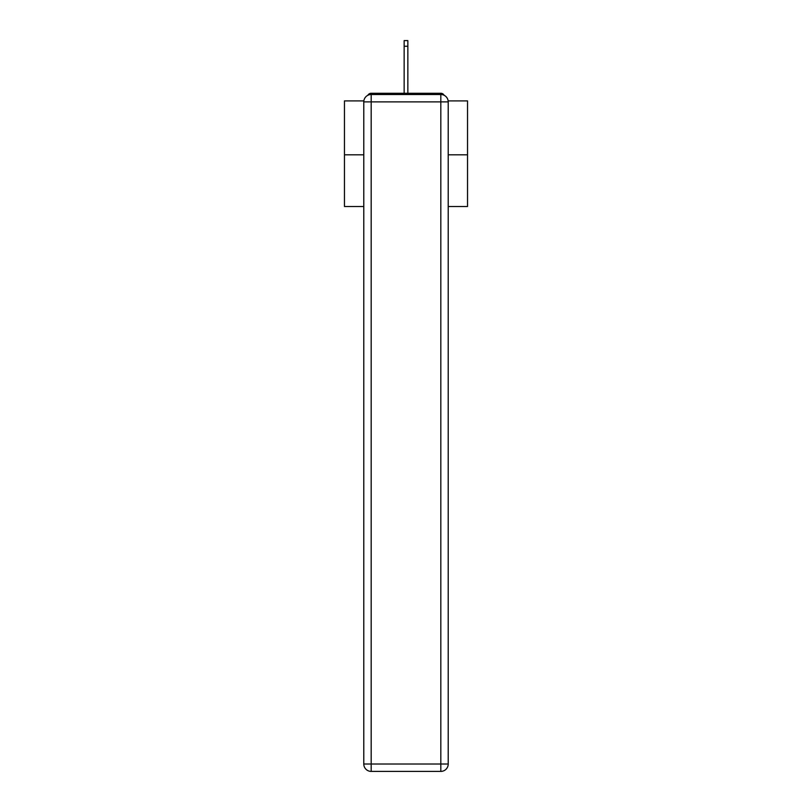 <?xml version="1.0" encoding="UTF-8"?>
<svg xmlns="http://www.w3.org/2000/svg" width="812" height="812" viewBox="0 0 812 812"><rect width="100%" height="100%" fill="white"/><g stroke="black" fill="none" stroke-linecap="round" stroke-linejoin="round"><path stroke-width="1.22" d="M448.143 100.901L467.539 100.901L467.539 206.502L448.214 206.502M363.786 154.808L344.461 154.808L344.461 206.502L363.786 206.502M344.461 154.808L344.461 100.901L363.857 100.901M467.539 154.808L448.214 154.808M444.113 95.278A3.695 3.695 0 0 0 440.825 93.278L371.175 93.278A3.695 3.695 0 0 0 367.887 95.278M440.825 93.278L425.204 93.278M386.796 93.278L371.175 93.278M371.175 94.507L440.825 94.507A7.389 7.389 0 0 1 448.214 101.886L448.214 764.011A7.389 7.389 0 0 1 440.825 771.4L371.175 771.4L371.175 764.011L440.825 764.011L440.825 101.886L371.175 101.886L371.175 764.011L363.786 764.011L363.786 101.886L371.175 101.886L371.175 94.507A7.389 7.389 0 0 0 363.786 101.886A7.389 7.389 0 0 1 371.175 94.507M363.786 764.011A7.389 7.389 0 0 0 371.175 771.4A7.389 7.389 0 0 1 363.786 764.011M407.847 46.264L404.153 46.264L404.153 40.6L407.847 40.6L407.847 93.278M404.153 46.264L404.153 93.278M440.825 771.4A7.389 7.389 0 0 0 448.214 764.011L440.825 764.011L440.825 771.4M448.214 101.886A7.389 7.389 0 0 0 440.825 94.507L440.825 101.886L448.214 101.886"/></g></svg>
